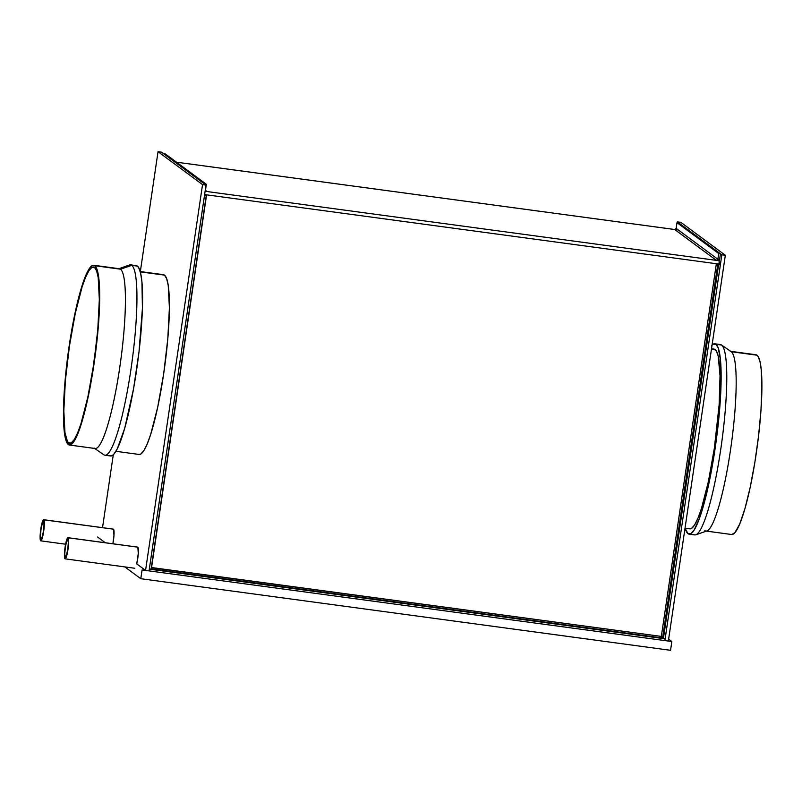 <?xml version="1.0" encoding="UTF-8"?>
<svg xmlns="http://www.w3.org/2000/svg" width="802" height="802" viewBox="0 0 802 802"><rect width="100%" height="100%" fill="white"/><g stroke="black" fill="none" stroke-linecap="round" stroke-linejoin="round"><path stroke-width="1.2" d="M719.103 264.099L719.123 260.74L719.384 264.139L716.356 263.728L661.329 636.417L151.558 567.535L206.585 194.846L719.103 264.099M677.419 229.883L674.683 229.512L716.386 260.369A1.313 1.293 -53.5 0 0 717.86 259.247L718.702 253.522L676.998 222.665L676.156 228.39L717.86 259.247L719.605 259.487L720.447 253.763L678.743 222.906L676.998 222.665L676.156 228.39L674.683 229.512A1.313 1.293 126.5 0 0 676.156 228.39L717.86 259.247L718.702 253.522L720.447 253.763L719.605 259.487A3.088 3.048 -53.5 0 1 719.123 260.74L719.605 259.487L717.86 259.247L716.386 260.369L719.123 260.74L206.615 191.488L205.623 190.756L206.615 191.488L716.386 260.369L674.683 229.512L176.49 162.194L677.67 229.903M661.329 636.417L151.307 567.656L206.585 194.846L204.62 194.575L716.356 263.728L720.356 264.85L665.159 638.663L663.414 638.432L718.612 264.62L720.356 264.85L719.564 264.269L717.82 264.028L662.622 637.841L661.329 636.417L662.292 637.229L661.329 636.417L716.356 263.728L717.82 264.028L662.622 637.841L661.319 636.417M206.615 191.488L205.101 191.277L206.615 191.488A1.313 1.293 -53.5 0 1 205.523 190.014L206.615 191.488M204.62 184.059L206.365 184.3L205.523 190.014L206.365 184.3L204.62 184.059L162.916 153.202L204.62 184.059M164.661 153.433L162.916 153.202L164.661 153.433L206.365 184.3L164.661 153.433M676.998 222.665L678.743 222.906L720.447 253.763L718.702 253.522L676.998 222.665M149.332 568.959L204.53 195.157L206.274 195.387L151.077 569.199L149.332 568.959L204.53 195.157L206.274 195.387L151.077 569.199L149.332 568.959M205.482 194.796L206.274 195.387L205.482 194.796M665.139 638.833L664.878 640.587L149.052 570.894L149.312 569.139L664.838 638.623L664.878 640.587L721.84 254.795L664.878 640.587L668.357 641.059L149.052 570.894L149.312 569.139L665.139 638.833M662.923 638.061L151.117 568.899L662.923 638.061M665.159 638.663L720.356 264.85L717.82 264.028L718.612 264.62L663.414 638.432L665.159 638.663M662.622 637.841L663.414 638.432L662.622 637.841M725.329 255.267L668.357 641.059L725.329 255.267L721.84 254.795L725.329 255.267L680.838 222.344L677.349 221.873L721.84 254.795L677.349 221.873L677.229 222.695L677.349 221.873L680.838 222.344L725.329 255.267M670.552 650.302L671.845 641.53L668.637 639.164L671.845 641.53L670.552 650.302L140.781 578.713L142.084 569.951L671.845 641.53L142.084 569.951L140.781 578.713L124.841 566.914L140.781 578.713L670.552 650.302M97.583 537.029L105.313 542.743L97.583 537.029M67.839 539.505A8.892 1.333 97.7 0 1 67.809 548.809A8.892 1.333 97.7 0 1 65.353 557.089A8.892 1.333 97.7 0 1 65.253 557.039L64.772 553.831L65.333 547.375L66.606 541.44L67.839 539.505L68.32 542.703L67.759 549.169L66.486 555.104L65.253 557.039A8.892 1.333 97.7 0 1 65.273 547.736A8.892 1.333 97.7 0 1 67.739 539.455A8.892 1.333 97.7 0 1 67.839 539.505M137.373 547.245L137.804 547.175A10.667 1.594 -82.3 0 0 137.683 547.114L67.969 537.701A10.667 1.594 97.7 0 1 68.1 537.751L137.804 547.175L138.295 553.37L136.741 563.886L145.563 570.423L202.535 184.62L158.034 151.698L140.34 271.557L158.034 151.698L161.523 152.169L206.024 185.092L161.523 152.169L158.034 151.698L202.535 184.62L206.024 185.092L149.052 570.894L206.024 185.092L202.535 184.62L145.563 570.423L149.052 570.894L145.563 570.423L136.741 563.886A10.667 1.594 -82.3 0 0 137.804 547.175L67.789 537.741L65.082 547.195L64.411 554.944L64.992 558.793A10.667 1.594 97.7 0 1 65.022 547.626A10.667 1.594 97.7 0 1 67.969 537.701M43.529 521.511A8.892 1.333 97.7 0 1 43.498 530.824A8.892 1.333 97.7 0 1 41.042 539.094A8.892 1.333 97.7 0 1 40.932 539.054L40.451 535.846L41.012 529.38L42.285 523.445L43.529 521.511L44.01 524.719L43.448 531.185L42.175 537.119L40.932 539.054A8.892 1.333 97.7 0 1 40.962 529.741A8.892 1.333 97.7 0 1 43.418 521.47A8.892 1.333 97.7 0 1 43.529 521.511M113.062 529.26L113.493 529.18A10.667 1.594 -82.3 0 0 113.363 529.13L43.659 519.706A10.667 1.594 97.7 0 1 43.779 519.756L113.493 529.18L113.974 535.375L112.881 543.766A10.667 1.594 -82.3 0 0 113.493 529.18L43.468 519.756L40.772 529.2L40.1 536.959L40.681 540.799A10.667 1.594 97.7 0 1 40.712 529.631A10.667 1.594 97.7 0 1 43.659 519.706M113.282 454.794L102.526 527.656L113.282 454.794M40.681 540.799L42.165 538.483L43.689 531.365L44.361 523.606L43.779 519.756A10.667 1.594 97.7 0 1 43.749 530.924A10.667 1.594 97.7 0 1 40.802 540.859A10.667 1.594 97.7 0 1 40.681 540.799M64.992 558.793L66.476 556.478L68 549.35L68.671 541.591L68.1 537.751A10.667 1.594 97.7 0 1 68.07 548.919A10.667 1.594 97.7 0 1 65.112 558.844A10.667 1.594 97.7 0 1 64.992 558.793M109.423 455.496L112.25 455.566L113.834 454.233L117.262 448.889L124.681 428.378L133.553 388.8L139.007 351.847L142.425 308.229L141.924 281.863L140.591 273.001L138.606 267.507L137.383 266.104L131.749 265.342A96.039 14.366 -82.3 0 0 129.513 264.991L118.405 268.86A90.706 13.564 97.7 0 1 120.511 269.191L131.749 265.342L137.383 266.104A96.039 14.366 -82.3 0 0 136.26 265.622L130.626 264.861A96.039 14.366 97.7 0 1 131.749 265.342A96.039 14.366 97.7 0 1 131.458 365.862A96.039 14.366 97.7 0 1 104.902 455.205A96.039 14.366 97.7 0 1 103.779 454.734A96.039 14.366 -82.3 0 0 103.859 454.794A96.039 14.366 -82.3 0 0 130.937 369.451A96.039 14.366 -82.3 0 0 131.749 265.342L120.511 269.191A90.706 13.564 -82.3 0 0 119.448 268.74L93.724 265.262A90.706 13.564 97.7 0 1 94.786 265.713L120.511 269.191L94.786 265.713A90.706 13.564 97.7 0 1 94.506 360.649A90.706 13.564 97.7 0 1 69.433 445.03A90.706 13.564 97.7 0 1 68.37 444.579A90.706 13.564 97.7 0 1 68.641 349.642A90.706 13.564 97.7 0 1 93.724 265.262M163.207 274.665L140.31 271.868L164.49 275.126A90.706 13.564 -82.3 0 0 163.428 274.675L140.23 271.547M68.631 442.824L70.787 443.115L68.631 442.824L67.498 441.521L64.962 432.709L63.829 410.784L65.393 380.389L69.423 346.153L75.298 313.281L82.135 286.785L85.593 277.241L88.892 270.695L91.909 267.397L94.526 267.467A88.922 13.293 97.7 0 1 94.255 360.539A88.922 13.293 97.7 0 1 69.674 443.265A88.922 13.293 97.7 0 1 68.631 442.824A88.922 13.293 97.7 0 1 68.902 349.752A88.922 13.293 97.7 0 1 93.483 267.026A88.922 13.293 97.7 0 1 94.526 267.467L96.651 270.906L98.195 277.582L99.328 299.507L97.764 329.903L93.734 364.138L87.859 397.01L81.022 423.506L77.563 433.05L74.265 439.596L71.248 442.894L68.631 442.824M69.433 445.03L95.157 448.508A90.706 13.564 -82.3 0 0 120.24 364.128A90.706 13.564 -82.3 0 0 120.511 269.191A90.706 13.564 97.7 0 1 119.749 367.517A90.706 13.564 97.7 0 1 94.175 448.117A90.706 13.564 97.7 0 1 94.095 448.057M94.786 265.713L92.11 265.642L89.032 269.011L85.674 275.688L82.145 285.422L75.177 312.449L69.172 345.973L65.062 380.89L63.498 418.464L65.343 438.062L67.218 443.255L69.654 445.05L72.541 443.396L75.779 438.343L82.786 418.975L89.613 389.892L95.217 355.507L98.736 321.081L99.689 298.394L98.526 276.028L96.952 269.221L94.786 265.713M96.17 345.672A88.922 13.293 -82.3 0 0 93.132 368.158A88.922 13.293 97.7 0 1 96.17 345.672M164.49 275.126L166.656 278.635L168.23 285.452L169.392 307.818L167.798 338.815L163.688 373.742L157.683 407.266L150.716 434.293L147.197 444.027L143.829 450.704L140.751 454.072L139.127 454.453A90.706 13.564 -82.3 0 0 164.22 370.063A90.706 13.564 -82.3 0 0 164.49 275.126M104.902 455.205L110.546 455.967A96.039 14.366 -82.3 0 0 137.092 366.624A96.039 14.366 -82.3 0 0 137.383 266.104L136.029 265.602M695.855 534.784L706.963 530.914A90.706 13.564 -82.3 0 0 731.464 443.255A90.706 13.564 -82.3 0 0 731.264 351.717L721.579 345.04A96.039 14.366 97.7 0 1 721.79 441.962A96.039 14.366 97.7 0 1 695.855 534.784A96.039 14.366 97.7 0 1 693.62 534.433M689.098 534.152L694.743 534.914A96.039 14.366 -82.3 0 0 721.289 445.561A96.039 14.366 -82.3 0 0 721.579 345.04L715.945 344.279A96.039 14.366 97.7 0 1 715.655 444.799A96.039 14.366 97.7 0 1 689.098 534.152A96.039 14.366 97.7 0 1 687.976 533.671L685.139 528.227A96.039 14.366 97.7 0 0 687.976 533.671L690.813 533.751L694.071 530.182L699.484 518.343L706.953 492.187L712.116 466.985L717.569 430.032L720.978 386.414L720.487 360.048L718.241 347.998L715.945 344.279L721.579 345.04A96.039 14.366 -82.3 0 0 720.457 344.569L714.823 343.807A96.039 14.366 97.7 0 1 715.945 344.279L713.118 344.208L711.534 345.542M685.028 528.217L689.82 528.859A90.706 13.564 -82.3 0 0 714.893 444.478A90.706 13.564 -82.3 0 0 715.163 349.542L711.484 349.04L715.163 349.542A90.706 13.564 -82.3 0 0 714.111 349.091L711.524 348.74M731.183 351.657L721.499 344.98A96.039 14.366 97.7 0 1 721.579 345.04L731.264 351.717A90.706 13.564 -82.3 0 0 731.183 351.657A90.706 13.564 -82.3 0 0 731.103 351.607A90.706 13.564 97.7 0 1 731.264 351.717L756.988 355.196L758.141 356.529L760.025 361.712L761.278 370.083L761.89 387.877L760.948 410.564L758.522 436.178L754.832 462.523L750.191 487.335L744.988 508.458L739.695 524.087L734.742 532.879L731.635 534.513A90.706 13.564 -82.3 0 0 756.717 450.133A90.706 13.564 -82.3 0 0 756.988 355.196L731.264 351.717A90.706 13.564 97.7 0 1 730.993 446.654A90.706 13.564 97.7 0 1 705.91 531.034A90.706 13.564 97.7 0 1 704.848 530.583M755.715 354.725L756.988 355.196A90.706 13.564 -82.3 0 0 755.935 354.745L730.201 351.266M688.758 528.408L691.424 528.488L694.502 525.12L697.87 518.433L701.389 508.709L708.366 481.681L714.361 448.158L719.123 404.91L720.036 375.667L718.201 356.058L716.316 350.875L713.89 349.07M712.086 344.98A96.039 14.366 97.7 0 1 714.823 343.807M176.47 162.174L674.843 229.522M65.594 544.207L40.802 540.859M134.826 568.267L65.112 558.844M115.929 451.315L139.137 454.453M103.859 454.794L94.175 448.117M731.635 534.513L705.91 531.034"/></g></svg>
